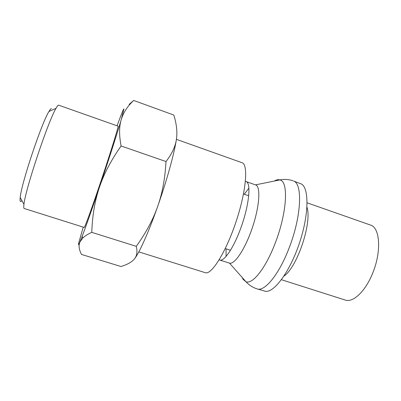 <?xml version="1.0" encoding="UTF-8"?>
<svg xmlns="http://www.w3.org/2000/svg" width="401" height="401" viewBox="0 0 401 401"><rect width="100%" height="100%" fill="white"/><g stroke="black" fill="none" stroke-linecap="round" stroke-linejoin="round"><path stroke-width="0.6" d="M138.811 251.888L205.277 272.68C211.282 275.176 225.447 253.091 235.643 222.916C245.908 192.766 248.455 165.508 242.47 162.876L176.405 139.342M245.417 181.252L246.495 181.733C251.372 184.109 248.69 207.267 240.304 229.387C233.227 248.6 223.928 261.858 219.668 260.018L229.487 263.146C234.5 264.83 244.996 249.312 252.124 228.39C259.302 207.487 260.83 187.793 256.139 185.102L245.407 181.322M257.076 288.885L265.818 291.382C274.71 292.134 290.154 271.011 299.467 243.001C308.855 215.021 309.206 188.861 301.647 184.114L293.768 181.112C302.805 184.174 301.316 217.001 289.041 248.174C278.976 274.665 264.525 291.928 257.076 288.885C252.74 287.502 249.031 285.116 245.948 281.723C252.5 284.695 265.778 268.179 275.251 243.031C286.645 213.788 288.63 183.092 280.715 180.209L279.963 179.894C278.309 179.387 276.429 179.773 274.319 181.041M283.943 276.109C297.251 267.277 312.284 222.269 306.955 207.212M134.37 258.981C139.112 253.312 148.53 232.465 157.638 206.54C153.067 219.608 145.944 232.876 136.27 246.344C137.563 251.768 136.931 255.978 134.37 258.981C131.879 262.038 127.408 264.55 120.972 266.515L81.503 254.434C78.997 249.673 78.456 245.557 79.889 242.094L82.711 238.099C84.661 236.159 87.684 234.244 91.779 232.354C92.32 215.728 94.872 200.711 99.423 187.312C108.365 160.866 117.308 133.072 121.232 119.653L123.929 108.897C123.683 108.706 122.526 111.313 120.46 116.716L117.107 125.744M83.243 227.121L78.822 242.565C78.13 245.532 78.486 245.377 79.889 242.094L82.185 236.299C86.21 225.688 91.954 209.362 99.423 187.312C103.904 173.909 111.127 160.129 121.107 145.979C119.047 135.348 119.087 126.571 121.232 119.653L121.864 117.709C124.084 111.513 128.024 105.764 133.693 100.461L129.127 104.405M133.693 100.461L173.803 115.042C176.62 123.994 177.493 132.074 176.415 139.277C175.432 146.445 171.964 153.869 166.004 161.543C165.072 178.52 162.285 193.523 157.638 206.54C166.766 180.736 174.39 153.097 176.415 139.277M58.511 105.122L118.105 126.16C118.44 127.087 111.142 150.761 101.869 178.46C92.596 206.164 84.636 228.099 84.215 227.427L24.185 208.5C23.684 208.345 23.609 206.946 23.96 204.304C25.323 189.588 48.26 120.927 56.015 108.345C57.153 106.32 57.985 105.242 58.511 105.122M21.694 200.806C20.281 202.465 19.784 201.382 20.205 197.563C21.233 183.914 41.579 123.002 48.962 111.478C50.045 109.628 50.847 108.636 51.378 108.501M166.004 161.543L121.107 145.979M136.27 246.344L91.779 232.354M248.861 188.169L244.299 194.229M226.059 248.826L226.064 256.414M242.129 277.412L243.232 279.502L245.948 281.723L229.487 263.146M281.422 279.708L345.236 300.053C352.93 302.961 365.381 291.452 372.614 273.297C381.336 252.465 380.208 229.111 371.381 225.367L307.106 202.821M230.49 250.259L225.257 248.565M248.695 195.748L243.502 193.959M20.205 197.563L23.96 204.304M48.962 111.478L56.015 108.345M82.185 236.299L82.711 238.099M255.643 184.846L279.963 179.894C284.469 179.036 288.87 179.357 293.166 180.856M219.668 260.018L219.157 259.868"/></g></svg>
